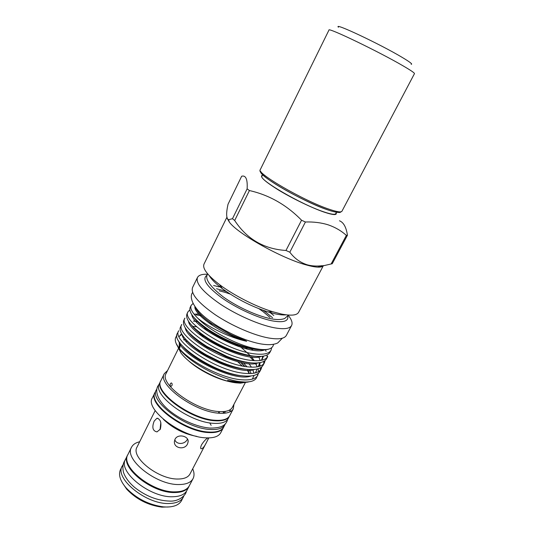 <?xml version="1.0" encoding="UTF-8"?>
<svg xmlns="http://www.w3.org/2000/svg" width="534" height="534" viewBox="0 0 534 534"><rect width="100%" height="100%" fill="white"/><g stroke="black" fill="none" stroke-linecap="round" stroke-linejoin="round"><path stroke-width="0.8" d="M341.94 211.244L414.464 73.639C414.671 73.004 410.953 70.455 403.304 65.989C379.32 51.891 327.402 26.92 328.964 30.078L260.285 169.638C255.773 172.869 303.232 200.497 328.61 209.048C336.674 211.831 341.119 212.565 341.94 211.244L340.191 212.365C340.645 212.572 336.5 212.959 327.582 209.815C302.291 200.971 255.459 175.005 260.285 169.638M411.213 64.314C412.875 64.287 409.825 61.951 402.055 57.318C379.934 44.062 332.842 21.914 338.423 27.227M226.863 217.318L203.995 264.116C202.246 268.462 207.552 275.384 219.901 284.889C233.865 295.402 255.713 306.536 272.433 311.649L281.264 313.992C291.07 315.948 296.851 315.394 298.606 312.317L323.424 265.531C322.696 266.733 320.747 267.26 317.563 267.113L332.241 263.723L347.427 235.247L346.366 235.387C341.279 230.822 335.312 227.337 328.463 224.934C321.428 222.705 313.745 221.723 305.415 222.004L289.822 252.202C294.461 258.436 300.355 262.661 307.497 264.884C312.203 266.112 317.169 266.373 322.396 265.665M227.224 218.453L229.406 222.197C237.877 233.952 282.613 258.863 306.916 265.111C311.255 266.306 314.806 266.973 317.563 267.113M209.288 275.678C211.411 279.369 215.763 283.701 222.351 288.674C236.342 298.78 251.534 306.523 267.928 311.896L275.637 313.925C279.976 314.826 283.481 315.127 286.144 314.833M207.172 275.143C201.585 278.688 206.324 286.151 221.376 297.538C236.028 308.031 257.809 318.01 272.033 320.821C283.307 322.85 288.567 321.321 287.819 316.235M207.492 274.242C202.079 274.035 198.728 275.13 197.44 277.533C195.557 283.394 203.22 292.285 220.442 304.206C237.016 315.187 259.237 324.886 274.055 327.729C283.901 329.518 289.748 328.777 291.604 325.506C292.792 323.057 291.711 319.699 288.353 315.44M197.44 277.533L192.54 287.559C190.538 293.66 198.081 302.705 215.182 314.706C231.643 325.74 253.81 335.345 268.669 337.995C278.541 339.657 284.442 338.783 286.371 335.372L291.604 325.506M262.414 175.212C259.224 176.454 264.791 181.52 279.122 190.411C292.906 198.728 311.969 207.92 323.898 212.038C333.109 215.129 337.201 215.376 336.186 212.792M232.477 218.7L247.135 188.842C247.669 179.304 245.854 175.092 241.668 176.22L228.018 204.255C226.042 213.3 226.222 218.453 228.539 219.728L232.477 218.7L234.686 220.502C246.855 239.078 263.95 249.064 285.97 250.473L289.822 252.202M247.135 188.842L249.418 190.551L234.686 220.502M285.97 250.473L301.55 220.222C286.544 204.896 269.163 195.01 249.418 190.551M301.55 220.222L305.415 222.004M193.014 303.506L191.185 305.335C189.824 308.252 192.033 312.557 197.82 318.264C208.634 327.255 229.774 337.722 246.715 341.293C244.906 339.964 235.26 336.921 229.84 334.004L211.851 323.724C202.706 317.39 197.213 311.923 195.377 307.324M197.82 318.264C209.809 331.027 239.406 346.312 257.321 348.969C262.528 349.817 266.559 349.797 269.423 348.922C266.479 349.957 262.368 350.13 257.068 349.45C251.661 348.715 245.607 347.167 238.892 344.784C228.218 340.912 218.319 336.019 209.194 330.092C194.67 320.126 188.322 312.577 190.151 307.437L191.185 305.335M176.941 335.739C175.039 337.535 174.778 340.111 176.147 343.475L179.137 348.495C188.809 362.232 220.756 379.641 240.22 381.676L244.952 382.03C250.793 382.07 254.564 380.782 256.273 378.172L258.543 373.126M176.147 343.475C181.119 356.532 218.573 378.125 241.234 379.741C250.206 380.502 255.753 378.98 257.875 375.182M261.153 368.974L259.851 371.437C257.742 375.208 252.208 376.69 243.25 375.889C214.882 373.86 169.785 343.002 177.435 333.309L178.696 330.753C171.1 340.358 216.203 371.17 244.585 373.319C253.53 374.154 259.05 372.705 261.153 368.974L261.814 366.831M264.443 362.74L263.195 365.096C261.133 368.78 255.626 370.195 246.681 369.328C238.685 368.4 229.687 365.797 219.681 361.511L206.905 355.163C188.495 344.871 177.462 332.322 180.592 326.888L181.794 324.445C174.298 333.783 219.668 364.515 247.963 366.871C256.901 367.772 262.394 366.391 264.443 362.74L265.098 360.503M198.121 321.702L193.348 321.061M250.126 362.733C243.264 361.898 235.527 359.782 226.917 356.385L206.805 346.399C189.477 335.279 181.794 326.628 183.763 320.433L184.911 318.104C177.555 327.202 223.085 357.8 251.347 360.39C260.272 361.358 265.738 360.049 267.748 356.478L266.559 358.721C264.537 362.332 259.057 363.667 250.126 362.733M201.712 315.701L195.971 314.873M189.784 309.914L188.041 311.729C180.799 320.54 226.516 351.065 254.751 353.882C263.649 354.916 269.089 353.688 271.065 350.191L269.944 352.32C267.948 355.851 262.494 357.113 253.59 356.105C247.522 355.33 240.701 353.528 233.124 350.711C224.126 347.3 215.663 343.108 207.753 338.135C191.986 327.629 185.051 319.566 186.947 313.952L188.008 311.789M258.616 371.571L258.082 368.774M257.328 366.831L255.446 363.494M253.296 360.59L249.892 356.805M244.305 346.573L247.335 349.049M258.97 362.566L259.671 364.108M259.898 364.709L260.298 366.057M260.559 367.726L260.358 370.122M262.207 356.298L262.882 357.713M263.863 361.344L263.683 363.834M265.318 349.757L266.099 351.292M267.174 354.923L267.027 357.526M271.065 350.191L271.693 347.654M194.89 338.416L194.543 338.362M177.442 345.999L180.872 352.8C189.683 365.336 218.459 381.016 236.148 382.838L240.447 383.158L247.976 381.93M250.179 381.623L243.164 382.477L238.197 382.257L227.591 380.402C228.946 381.076 234.553 382.291 237.149 382.551L241.595 382.871L248.217 382.05M251.127 373.526L249.538 370.262M246.995 366.758L243.417 362.94M242.036 361.645L241.441 361.111M225.368 423.756L223.679 427.12C221.617 430.818 216.677 432.46 208.867 432.039C184.33 431.238 147.411 403.257 155.174 392.216L156.903 388.879M224.981 424.637C222.932 428.308 218.006 429.923 210.196 429.483C185.678 428.602 148.692 400.654 156.422 389.7M229.466 416.093L228.125 418.649C226.109 422.26 221.203 423.816 213.406 423.322C188.916 422.267 151.783 394.386 159.412 383.639L160.687 381.056M229.713 409.958L230.114 411.781M229.44 416.153C227.437 419.731 222.544 421.266 214.748 420.745C190.278 419.617 153.071 391.769 160.661 381.109M127.98 454.414L127.579 455.128C119.629 467.123 151.97 493.349 174.772 492.535C182.061 492.448 186.807 490.412 189.009 486.427L189.356 485.68M127.579 455.128L125.523 459.28C117.513 471.402 149.767 497.668 172.582 496.747C179.878 496.627 184.637 494.557 186.86 490.532L189.009 486.427M122.259 482.623L126.752 489.244C136.377 499.303 148.092 505.271 161.889 507.146L169.899 506.886M123.007 464.727L120.524 469.473C118.214 474.566 120.063 480.687 126.064 487.836C136.303 498.522 148.759 504.87 163.431 506.873L167.202 507.033C174.505 506.833 179.284 504.683 181.553 500.572L183.936 495.766M122.253 465.982C114.163 478.284 146.223 504.583 169.038 503.502C176.333 503.328 181.106 501.199 183.362 497.121M139.668 441.772C135.663 442.679 132.939 444.515 131.511 447.272L127.933 454.501C119.996 466.469 152.323 492.655 175.092 491.861C182.374 491.781 187.114 489.751 189.31 485.773L193.048 478.631C194.443 475.854 194.329 472.57 192.707 468.792M131.511 447.272C123.674 459.026 156.162 485.146 178.897 484.538C186.172 484.505 190.885 482.542 193.048 478.631M155.18 410.566L137.058 447.025C130.376 457.097 158.231 479.425 177.749 479.025C184.05 479.038 188.128 477.363 189.991 473.992L208.834 437.9M163.397 419.344C172.876 428.348 184.05 434.035 196.906 436.411M155.16 392.256L152.35 397.897C144.494 409.131 181.286 437.192 205.864 437.833C213.693 438.2 218.646 436.505 220.742 432.747L223.659 427.153M154.907 392.71C147.13 403.771 184.056 431.772 208.614 432.56C216.424 432.981 221.37 431.332 223.432 427.627M167.563 370.543L164.325 373.64L160.894 380.588C153.305 391.242 190.545 419.097 215.028 420.245C222.825 420.765 227.724 419.237 229.72 415.659L233.325 408.797L233.932 404.358M164.325 373.64C156.842 384.053 194.263 411.827 218.706 413.176C226.489 413.763 231.362 412.301 233.325 408.797M178.73 347.948L166.081 373.546C158.918 383.539 194.83 410.165 218.306 411.507C225.795 412.088 230.488 410.693 232.377 407.322L245.313 382.671M187.487 341.146L186.146 341.319M180.285 344.804L179.804 347.801M187.948 360.203C197.914 369.715 216.757 379.314 230.314 381.783M179.317 343.275L179.057 348.034M195.084 365.723C203.314 371.464 212.172 375.976 221.65 379.26M185.852 339.484L184.811 339.671M179.724 342.561L179.504 342.915M179.257 343.395L179.391 348.448M171.935 385.581C172.382 384.053 172.128 383.185 171.174 382.965L170.373 383.699C169.879 385.221 170.119 386.089 171.107 386.309L171.935 385.581M187.514 443.954L188.122 441.905C189.076 436.024 177.769 433.361 175.025 439.262L174.444 441.251C173.41 448.34 184.737 450.362 187.514 443.954M160.333 429.149C161.722 422.781 160.587 419.157 156.909 418.269L154.192 421.086C151.749 427.367 152.684 430.971 156.996 431.899L160.333 429.149M185.692 339.297L183.629 339.838M179.898 342.801L179.684 343.282M181.22 431.532L186.526 433.721M207.806 437.907C205.764 439.175 203.701 441.451 201.605 444.729C200.697 446.611 200.457 447.933 200.877 448.694C202.439 449.187 204.522 446.678 207.125 441.157L208.667 437.907M262.681 174.671L261.994 176.066C257.882 179.204 300.515 204.155 323.524 211.771C330.886 214.274 334.958 214.902 335.739 213.64L336.46 212.265M160.04 429.676L160.834 422.574M187.274 439.429C185.124 444.288 176.734 445.136 174.798 439.762M269.904 317.356L262.788 311.422M262.615 311.295L258.997 308.745M230.167 294.06L225.982 292.632M225.775 292.565L219.147 290.77M249.398 373.58L248.01 370.296M240.253 361.251L239.539 360.624M249.285 373.58L247.736 370.289M244.926 366.451L241.088 362.479M239.526 361.077L238.738 360.403M218.566 412.602L218.913 413.196M219.681 413.249L218.7 411.54M225.081 411.42L224.614 413.136M224.754 412.889L225.268 411.394M223.152 411.614L223.439 413.296M223.673 411.581L223.826 413.276M211.144 425.358L209.742 422.881M242.156 365.93L237.697 361.672M235.748 360.063L234.573 359.148M201.044 342.694L199.549 342.327M249.078 373.58L247.469 370.289M244.539 366.384L240.594 362.372M238.965 360.937L238.124 360.23M198.067 340.572L196.933 340.338M230.428 411.614L230.074 409.745M273.508 344.303C273.274 346.426 271.913 347.968 269.423 348.922M331.12 263.996L346.366 235.387M339.47 220.776C343.596 222.404 346.246 227.224 347.427 235.247M273.802 315.507L271.272 313.471M271.159 313.385L269.109 311.836M219.094 286.898L213.593 285.476M327.175 209.688C302.791 201.512 257.201 175.039 260.839 171.501M228.105 380.528L237.436 382.177M252.322 379.133L254.024 375.415M253.944 373.199L252.902 369.862M251.447 367.138L248.937 363.647M237.45 352.881L235.868 351.699M203.294 335.172L198.988 333.97M181.567 333.763L179.09 336.64M182.942 346.479C192.694 359.075 224.207 375.035 242.423 375.796M255.439 372.872L257.194 369.014M257.061 366.871L255.893 363.427M254.324 360.664L251.547 356.992M250.586 355.904L241.161 347.374M238.491 345.391L236.202 343.796M194.63 318.251C197.687 322.322 202.793 326.728 209.949 331.46L209.194 330.092L203.721 328.363M196.632 326.795L192.467 326.354M185.805 339.424C190.258 344.857 197.333 350.357 207.032 355.938L218.98 361.865C229.42 366.311 238.611 368.794 246.541 369.308M258.576 366.578L260.372 362.573M260.192 360.51L258.63 356.465M253.056 349.129L252.642 348.702M212.398 324.098L208.781 322.89M196.612 320.287L196.252 320.26M188.709 332.368C192.54 337.181 198.701 342.187 207.192 347.394L225.882 356.652C235.381 360.377 243.631 362.426 250.64 362.786M261.727 360.243L263.562 356.098M198.688 314.039L194.049 314.166M191.653 325.313C195.05 329.712 200.61 334.377 208.34 339.324C215.643 343.909 223.466 347.781 231.816 350.938C240.687 354.216 248.323 355.978 254.718 356.231M194.516 318.124C196.939 321.655 202.079 326.1 209.949 331.46C218.366 336.927 227.497 341.433 237.33 344.984C245.713 347.928 252.869 349.483 258.783 349.643M198.474 312.27C201.358 315.814 205.817 319.632 211.851 323.724L211.911 323.771M234.526 351.913L232.871 350.758M205.336 336.847L200.891 335.459M181.874 334.304L179.064 336.574M178.783 341.106C181.2 355.871 234.64 382.805 251.087 375.949M238.324 346.459L234.947 344.11M207.112 330.406L205.99 330.039L207.112 330.406M182.014 334.544C184.21 349.016 238.324 376.283 254.511 369.455M259.457 365.523L259.898 362.666M251.494 348.869L250.953 348.335M185.258 327.949C187.2 342.107 242.069 369.762 257.969 362.933M201.245 315.247L199.596 315.047M188.515 321.314C190.164 335.152 245.867 363.22 261.446 356.372M191.779 314.646C193.101 328.143 249.712 356.672 264.951 349.783M194.903 306.663C193.675 314.586 222.217 334.564 246.715 341.293M282.332 338.202L277.787 342.915C274.035 344.75 268.729 345.138 261.86 344.083C246.401 341.627 224.287 331.594 209.134 320.373C193.575 309.213 188.615 297.365 192.62 292.498M288.554 315.073L284.695 318.504C281.331 319.799 276.759 319.879 270.978 318.751C257.234 316.115 237.223 306.916 223.399 297.031C209.615 286.204 204.375 278.481 207.679 273.869M267.928 311.896L272.433 311.649M222.351 288.674L219.901 284.889M229.406 222.197L228.539 219.728M180.872 352.8L179.137 348.495M240.447 383.158L241.582 382.871M227.611 419.47C226.156 424.784 222.324 428.188 210.189 428.068C196.912 427.247 178.55 418.963 167.329 408.85C155.714 398.264 154.84 388.645 159.052 384.54M125.156 460.141C122.887 463.185 122.339 467.297 123.514 472.47C125.37 477.676 129.095 482.676 134.708 487.475C145.809 496.173 157.483 500.712 169.725 501.092C178.67 501.68 185.865 495.365 186.386 491.327M161.889 507.146L163.431 506.873M126.752 489.244L126.064 487.836M188.122 441.905L188.048 440.517M156.909 418.269L158.044 418.356M171.174 382.965L171.514 383.005M243.164 382.477L244.952 382.03M185.665 339.277C186.072 340.492 196.358 350.397 207.032 355.938L206.905 355.163M246.748 369.334C238.838 368.861 229.58 366.371 218.98 361.865L219.681 361.511M188.582 332.228C191.646 336.427 197.854 341.48 207.192 347.394L206.805 346.399M250.833 362.806C243.844 362.486 235.527 360.43 225.882 356.652L226.917 356.385M191.532 325.179C194.256 329.017 199.863 333.73 208.34 339.324L207.753 338.135M254.898 356.251C248.53 356.038 240.834 354.262 231.816 350.938L233.124 350.711M258.957 349.663C256.1 349.823 245.607 348.188 237.33 344.984L238.892 344.784M211.851 323.724L211.851 323.724C204.722 318.758 200.016 314.633 197.74 311.349M227.591 380.408L238.318 382.264M250.967 348.342L252.689 350.084M257.662 356.445L258.015 357.052M259.811 362.686L258.262 366.651M262.982 356.191L261.433 360.303M201.231 315.24L199.582 315.033M272.567 317.757L265.952 312.33M265.798 312.216L263.162 310.307M226.456 291.611L223.366 290.596M223.185 290.543L216.537 288.74M220.669 286.07L219.935 285.904"/></g></svg>
